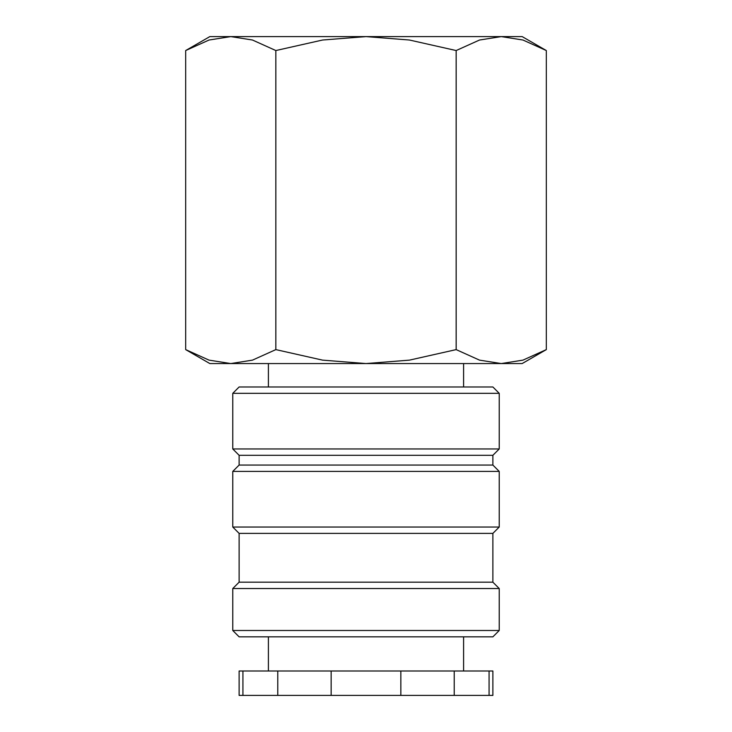 <?xml version="1.0" encoding="UTF-8"?>
<svg xmlns="http://www.w3.org/2000/svg" width="732" height="732" viewBox="0 0 732 732"><rect width="100%" height="100%" fill="white"/><g stroke="black" fill="none" stroke-linecap="round" stroke-linejoin="round"><path stroke-width="1.1" d="M463.603 386.981L463.603 363.557M268.397 363.557L268.397 386.981M499.224 393.331L492.883 386.981L239.117 386.981L232.776 393.331L232.776 448.963L239.117 455.304L239.117 465.067L232.776 471.408L232.776 527.04L239.117 533.381L239.117 582.187L232.776 588.528L232.776 630.499L239.117 636.84L492.883 636.84L499.224 630.499L499.224 588.528L492.883 582.187L492.883 533.381L499.224 527.04L499.224 471.408L492.883 465.067L492.883 455.304L499.224 448.963L499.224 393.331L232.776 393.331M463.603 670.997L463.603 636.84M268.397 636.84L268.397 670.997M242.923 670.997L239.117 670.997L239.117 695.4L277.767 695.4L277.767 670.997L242.923 670.997L242.923 695.4M489.077 695.4L492.883 695.4L492.883 670.997L454.233 670.997L454.233 695.4L489.077 695.4L489.077 670.997M546.319 50.545L522.163 36.6L501.237 36.6L522.95 40.022L546.319 50.545L546.319 349.612L522.95 360.135L501.237 363.557L522.163 363.557L546.319 349.612M209.837 36.6L185.681 50.545L209.05 40.022L230.763 36.6L366 36.6L409.435 40.022L456.155 50.545L479.524 40.022L501.237 36.6L366 36.6L322.565 40.022L275.845 50.545L252.476 40.022L230.763 36.6L209.837 36.6M185.681 349.612L209.837 363.557L501.237 363.557L479.524 360.135L456.155 349.612L409.435 360.135L366 363.557L322.565 360.135L275.845 349.612L252.476 360.135L230.763 363.557L209.05 360.135L185.681 349.612L185.681 50.545M275.845 349.612L275.845 50.545M456.155 349.612L456.155 50.545M331.148 670.997L331.148 695.4L400.852 695.4L400.852 670.997L277.767 670.997M400.852 695.4L454.233 695.4M277.767 695.4L331.148 695.4M400.852 670.997L454.233 670.997M232.776 630.499L499.224 630.499M232.776 588.528L499.224 588.528M239.117 582.187L492.883 582.187M239.117 533.381L492.883 533.381M232.776 527.04L499.224 527.04M232.776 471.408L499.224 471.408M239.117 465.067L492.883 465.067M239.117 455.304L492.883 455.304M232.776 448.963L499.224 448.963"/></g></svg>
